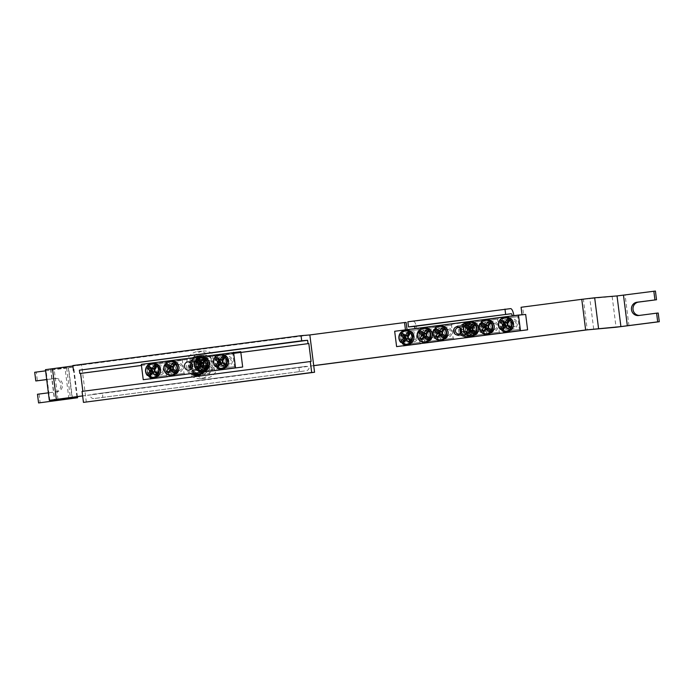 <?xml version="1.0" encoding="UTF-8"?>
<svg xmlns="http://www.w3.org/2000/svg" width="694" height="694" viewBox="0 0 694 694"><rect width="100%" height="100%" fill="white"/><g stroke="black" fill="none" stroke-linecap="round" stroke-linejoin="round"><path stroke-width="0.52" stroke-dasharray="3.47 2.6" d="M201.711 364.35C202.049 366.762 203.316 367.993 205.519 368.037C211.08 367.811 210.49 358.998 204.825 359.709C202.475 360.186 201.442 361.739 201.711 364.35M199.638 364.524A4.173 3.973 85.2 0 1 203.229 359.848A4.173 3.973 85.2 0 1 207.532 363.673A4.173 3.973 85.2 0 1 203.923 368.167A4.173 3.973 85.2 0 1 199.638 364.524M212.416 356.395L199.959 358L212.416 356.395M213.362 355.102L198.657 356.994L213.362 355.102M201.919 371.021L214.377 369.416L201.919 371.021M141.437 365.469L240.844 352.457L240.749 351.685L141.298 364.367M168.685 360.949L183.39 359.067L168.685 360.949M148.533 363.595L165.979 361.348L148.533 363.595M216.519 354.686L233.956 352.448L216.519 354.686M191.648 365.912A4.173 3.973 -94.8 0 0 195.934 369.555A4.173 3.973 -94.8 0 0 199.525 364.879A4.173 3.973 -94.8 0 0 195.24 361.236A4.173 3.973 -94.8 0 0 191.648 365.912M152.047 370.83C152.437 373.242 153.738 374.465 155.95 374.508C158.527 374.014 159.854 372.444 159.924 369.798C159.29 367.404 157.738 366.198 155.265 366.18C152.897 366.658 151.83 368.202 152.047 370.83M158.345 369.928A4.173 3.973 85.2 0 1 154.753 374.604A4.173 3.973 85.2 0 1 150.451 370.778A4.173 3.973 85.2 0 1 154.059 366.285A4.173 3.973 85.2 0 1 158.345 369.928M220.033 361.93C220.414 364.341 221.716 365.565 223.936 365.599C226.513 365.113 227.832 363.543 227.901 360.897C227.276 358.503 225.724 357.297 223.242 357.28C220.883 357.757 219.807 359.301 220.033 361.93M226.331 361.027A4.173 3.973 85.2 0 1 222.739 365.703A4.173 3.973 85.2 0 1 218.437 361.869A4.173 3.973 85.2 0 1 222.045 357.384A4.173 3.973 85.2 0 1 226.331 361.027M171.366 368.323C171.704 370.735 172.971 371.967 175.166 372.01C177.777 371.507 179.13 369.937 179.234 367.291C178.575 364.905 176.987 363.708 174.48 363.682C172.129 364.168 171.088 365.712 171.366 368.323M177.161 367.464A4.173 3.973 85.2 0 1 173.569 372.14A4.173 3.973 85.2 0 1 169.267 368.306A4.173 3.973 85.2 0 1 172.875 363.821A4.173 3.973 85.2 0 1 177.161 367.464M169.926 361.956L182.383 360.36L169.926 361.956M183.71 373.407L171.253 375.003L183.71 373.407M234.078 366.675L219.122 368.601L234.078 366.675M217.89 355.805L232.846 353.888L217.89 355.805M149.913 364.714L164.86 362.788L149.913 364.714M166.092 375.584L151.145 377.501L166.092 375.584M150.425 379.106L148.481 363.769M218.116 358.494A5.023 4.771 85.2 0 1 226.669 361.184A5.023 4.771 85.2 0 1 217.725 363.96A5.023 4.771 85.2 0 1 218.116 358.494M217.109 368.02L217.76 367.985A7.426 7.061 85.2 0 1 217.291 367.673M217.76 367.985L221.143 363.37M223.789 358.026A5.023 4.771 85.2 0 1 232.343 360.715A5.023 4.771 85.2 0 1 223.399 363.491A5.023 4.771 85.2 0 1 223.789 358.026M225.706 359.084A3.218 3.062 -94.8 0 0 227.745 364.255A3.218 3.062 -94.8 0 0 230.963 359.856A3.218 3.062 -94.8 0 0 225.706 359.084M222.366 362.094L223.268 361.774A1.44 1.371 -94.8 0 0 222.34 360.221M222.514 360.368A1.761 1.674 85.2 0 1 222.895 360.967L222.201 360.785M216.858 357.54L218.766 358.113L218.289 358.763M221.395 360.247L218.766 358.113M224.761 363.968L225.897 363.908L223.268 361.774M223.329 365.92L225.897 363.908M224.37 364.489L225.056 365.053M222.895 360.967L226.279 356.352M157.72 373.572A5.023 4.771 85.2 0 1 149.175 370.882A5.023 4.771 85.2 0 1 158.119 368.106A5.023 4.771 85.2 0 1 157.72 373.572M149.132 376.929L149.774 376.894A7.426 7.061 85.2 0 1 149.314 376.573M154.528 369.269A1.761 1.674 85.2 0 1 154.918 369.876L158.301 365.252M154.918 369.876L154.215 369.685M163.394 373.094A5.023 4.771 85.2 0 1 154.84 370.405A5.023 4.771 85.2 0 1 163.784 367.629A5.023 4.771 85.2 0 1 163.394 373.094M162.587 371.941A3.218 3.062 -94.8 0 0 160.548 366.779A3.218 3.062 -94.8 0 0 157.33 371.177A3.218 3.062 -94.8 0 0 162.587 371.941M154.38 370.995L155.291 370.674A1.44 1.371 -94.8 0 0 154.354 369.121M156.775 372.869L157.911 372.808L155.291 370.674M155.343 374.829L157.911 372.808M156.384 373.398L157.07 373.953M148.872 366.449L150.789 367.013L150.312 367.664M153.409 369.147L150.789 367.013M149.774 376.894L153.157 372.27M175.174 364.098A5.023 4.771 85.2 0 1 172.685 373.068A5.023 4.771 85.2 0 1 167.506 368.453A5.023 4.771 85.2 0 1 175.174 364.098M166.326 363.248A7.426 7.061 85.2 0 1 166.647 362.884L166.005 362.919M171.071 366.475L166.647 362.884M180.839 363.63A5.023 4.771 85.2 0 1 178.349 372.591A5.023 4.771 85.2 0 1 173.179 367.985A5.023 4.771 85.2 0 1 180.839 363.63M180.353 365.001A3.218 3.062 -94.8 0 0 175.461 367.1A3.218 3.062 -94.8 0 0 179.668 370.527A3.218 3.062 -94.8 0 0 180.353 365.001M172.91 369.338A1.44 1.371 -94.8 0 0 173.535 367.525L172.554 367.265M172.719 368.575L173.37 368.349A1.761 1.674 85.2 0 1 173.188 368.948M172.537 363.326L174.446 363.89L173.994 364.515M174.402 364.844L175.539 364.784L174.446 363.89M173.535 367.525L175.539 364.784M168.356 373.094L170.091 372.227L172.095 369.486M169.371 371.637L170.091 372.227M177.785 371.941L173.37 368.349M205.519 360.125A5.023 4.771 85.2 0 1 203.03 369.095A5.023 4.771 85.2 0 1 197.859 364.48A5.023 4.771 85.2 0 1 205.519 360.125M196.671 359.275A7.426 7.061 85.2 0 1 197.001 358.902L196.35 358.937M201.416 362.502L197.001 358.902M211.184 359.648A5.023 4.771 85.2 0 1 208.703 368.618A5.023 4.771 85.2 0 1 203.524 364.012A5.023 4.771 85.2 0 1 211.184 359.648M210.707 361.027A3.218 3.062 -94.8 0 0 205.806 363.127A3.218 3.062 -94.8 0 0 210.022 366.553A3.218 3.062 -94.8 0 0 210.707 361.027M203.264 365.356A1.44 1.371 -94.8 0 0 203.88 363.552L202.9 363.292M203.064 364.602L203.715 364.367A1.761 1.674 85.2 0 1 203.533 364.966M202.882 359.353L204.799 359.917L204.34 360.542M204.756 360.871L205.892 360.811L204.799 359.917M203.88 363.552L205.892 360.811M198.71 369.121L200.436 368.254L202.448 365.512M199.716 367.664L200.436 368.254M208.139 367.967L203.715 364.367M486.641 327.134C486.98 329.546 488.255 330.769 490.45 330.812C496.019 330.596 495.421 321.782 489.756 322.493C487.405 322.97 486.373 324.514 486.641 327.134M484.568 327.299A4.173 3.973 85.2 0 1 488.16 322.623A4.173 3.973 85.2 0 1 492.462 326.458A4.173 3.973 85.2 0 1 488.854 330.951A4.173 3.973 85.2 0 1 484.568 327.299M497.346 319.179L484.889 320.784L497.346 319.179M498.292 317.887L483.597 319.778L498.292 317.887M486.85 333.797L499.316 332.2L486.85 333.797M525.679 314.469L394.669 331.281M482.512 319.951L467.808 321.843L482.512 319.951M437.836 325.798L452.54 323.916L437.836 325.798M401.904 330.509L419.349 328.271L401.904 330.509M501.45 317.47L518.895 315.232L501.45 317.47M422.056 327.872L436.76 325.98L422.056 327.872M470.862 329.199C471.2 331.611 472.467 332.842 474.67 332.886C480.231 332.66 479.641 323.846 473.976 324.558C471.625 325.035 470.593 326.588 470.862 329.199M468.788 329.372A4.173 3.973 85.2 0 1 472.38 324.697A4.173 3.973 85.2 0 1 476.683 328.522A4.173 3.973 85.2 0 1 473.074 333.016A4.173 3.973 85.2 0 1 468.788 329.372M481.567 321.244L469.109 322.849L481.567 321.244M471.07 335.87L483.527 334.265L471.07 335.87M424.728 335.237C425.066 337.648 426.342 338.88 428.536 338.924C431.148 338.429 432.501 336.85 432.605 334.204C431.946 331.819 430.358 330.622 427.842 330.604C425.5 331.081 424.459 332.626 424.728 335.237M430.532 334.378A4.173 3.973 85.2 0 1 426.94 339.054A4.173 3.973 85.2 0 1 422.637 335.228A4.173 3.973 85.2 0 1 426.246 330.734A4.173 3.973 85.2 0 1 430.532 334.378M423.297 328.878L435.754 327.273L423.297 328.878M437.081 340.32L424.624 341.925L437.081 340.32M460.799 330.76A4.173 3.973 -94.8 0 0 465.084 334.404A4.173 3.973 -94.8 0 0 468.676 329.728A4.173 3.973 -94.8 0 0 464.39 326.085A4.173 3.973 -94.8 0 0 460.799 330.76M405.417 337.744C405.799 340.155 407.1 341.387 409.321 341.422C411.898 340.928 413.225 339.366 413.294 336.711C412.661 334.326 411.108 333.12 408.627 333.103C406.268 333.571 405.201 335.124 405.417 337.744M411.716 336.842A4.173 3.973 85.2 0 1 408.124 341.526A4.173 3.973 85.2 0 1 403.821 337.692A4.173 3.973 85.2 0 1 407.43 333.198A4.173 3.973 85.2 0 1 411.716 336.842M504.963 324.705C505.345 327.117 506.646 328.349 508.867 328.383C511.443 327.898 512.771 326.327 512.84 323.673C512.207 321.287 510.654 320.081 508.173 320.064C505.813 320.533 504.746 322.085 504.963 324.705M511.261 323.812A4.173 3.973 85.2 0 1 507.67 328.488A4.173 3.973 85.2 0 1 503.367 324.653A4.173 3.973 85.2 0 1 506.976 320.16A4.173 3.973 85.2 0 1 511.261 323.812M440.517 333.172C440.855 335.584 442.121 336.816 444.316 336.859C446.927 336.356 448.281 334.786 448.385 332.14C447.725 329.754 446.138 328.557 443.631 328.531C441.28 329.017 440.239 330.561 440.517 333.172M446.311 332.313A4.173 3.973 85.2 0 1 442.72 336.989A4.173 3.973 85.2 0 1 438.417 333.155A4.173 3.973 85.2 0 1 442.035 328.67A4.173 3.973 85.2 0 1 446.311 332.313M439.076 326.805L451.534 325.208L439.076 326.805M452.861 338.256L440.404 339.852L452.861 338.256M519.008 329.459L504.052 331.385L519.008 329.459M502.829 318.589L517.776 316.664L502.829 318.589M403.283 331.628L418.23 329.702L403.283 331.628M419.462 342.498L404.507 344.424L419.462 342.498M403.795 346.02L401.852 330.682M503.055 321.279A5.023 4.771 85.2 0 1 511.599 323.968A5.023 4.771 85.2 0 1 502.656 326.744A5.023 4.771 85.2 0 1 503.055 321.279M502.048 330.804L502.69 330.769A7.426 7.061 85.2 0 1 502.23 330.448M502.69 330.769L506.073 326.154M508.719 320.81A5.023 4.771 85.2 0 1 517.273 323.499A5.023 4.771 85.2 0 1 508.329 326.275A5.023 4.771 85.2 0 1 508.719 320.81M510.645 321.869A3.218 3.062 -94.8 0 0 512.675 327.03A3.218 3.062 -94.8 0 0 515.902 322.632A3.218 3.062 -94.8 0 0 510.645 321.869M507.297 324.879L508.208 324.558A1.44 1.371 -94.8 0 0 507.271 322.996M507.444 323.152A1.761 1.674 85.2 0 1 507.834 323.751L507.132 323.569M501.788 320.324L503.705 320.897L503.228 321.548M506.325 323.031L503.705 320.897M509.691 326.753L510.827 326.692L508.208 324.558M508.26 328.704L510.827 326.692M509.301 327.273L509.986 327.828M507.834 323.751L511.218 319.136M411.091 340.485A5.023 4.771 85.2 0 1 402.537 337.796A5.023 4.771 85.2 0 1 411.481 335.02A5.023 4.771 85.2 0 1 411.091 340.485M402.494 343.842L403.145 343.808A7.426 7.061 85.2 0 1 402.685 343.487M407.899 336.191A1.761 1.674 85.2 0 1 408.289 336.79L411.672 332.174M408.289 336.79L407.586 336.607M416.764 340.017A5.023 4.771 85.2 0 1 408.211 337.327A5.023 4.771 85.2 0 1 417.155 334.551A5.023 4.771 85.2 0 1 416.764 340.017M415.958 338.863A3.218 3.062 -94.8 0 0 413.919 333.693A3.218 3.062 -94.8 0 0 410.701 338.091A3.218 3.062 -94.8 0 0 415.958 338.863M407.751 337.917L408.662 337.596A1.44 1.371 -94.8 0 0 407.725 336.035M410.145 339.791L411.282 339.73L408.662 337.596M408.714 341.743L411.282 339.73M409.755 340.312L410.44 340.867M402.242 333.363L404.16 333.935L403.674 334.586M406.779 336.061L404.16 333.935M403.145 343.808L406.528 339.192M444.325 328.947A5.023 4.771 85.2 0 1 441.835 337.917A5.023 4.771 85.2 0 1 436.665 333.302A5.023 4.771 85.2 0 1 444.325 328.947M435.476 328.097A7.426 7.061 85.2 0 1 435.797 327.733L435.155 327.768M440.222 331.324L435.797 327.733M449.99 328.479A5.023 4.771 85.2 0 1 447.5 337.44A5.023 4.771 85.2 0 1 442.33 332.834A5.023 4.771 85.2 0 1 449.99 328.479M449.504 329.85A3.218 3.062 -94.8 0 0 444.611 331.949A3.218 3.062 -94.8 0 0 448.818 335.376A3.218 3.062 -94.8 0 0 449.504 329.85M442.069 334.187A1.44 1.371 -94.8 0 0 442.685 332.374L441.705 332.114M441.87 333.424L442.52 333.198A1.761 1.674 85.2 0 1 442.338 333.797M441.688 328.175L443.596 328.739L443.145 329.364M443.553 329.693L444.689 329.633L443.596 328.739M442.685 332.374L444.689 329.633M437.515 337.943L439.241 337.076L441.245 334.334M438.521 336.486L439.241 337.076M446.936 336.79L442.52 333.198M428.536 331.012A5.023 4.771 85.2 0 1 426.055 339.982A5.023 4.771 85.2 0 1 420.876 335.376A5.023 4.771 85.2 0 1 428.536 331.012M419.697 330.162A7.426 7.061 85.2 0 1 420.017 329.797L419.376 329.832M424.442 333.389L420.017 329.797M434.21 330.544A5.023 4.771 85.2 0 1 431.72 339.513A5.023 4.771 85.2 0 1 426.55 334.898A5.023 4.771 85.2 0 1 434.21 330.544M433.724 331.914A3.218 3.062 -94.8 0 0 428.831 334.014A3.218 3.062 -94.8 0 0 433.039 337.44A3.218 3.062 -94.8 0 0 433.724 331.914M426.281 336.252A1.44 1.371 -94.8 0 0 426.905 334.439L425.925 334.178M426.09 335.488L426.741 335.263A1.761 1.674 85.2 0 1 426.558 335.861M425.908 330.24L427.816 330.812L427.365 331.428M427.773 331.758L428.909 331.697L427.816 330.812M426.905 334.439L428.909 331.697M421.726 340.017L423.461 339.14L425.465 336.399M422.741 338.559L423.461 339.14M431.156 338.854L426.741 335.263M474.67 324.974A5.023 4.771 85.2 0 1 472.18 333.944A5.023 4.771 85.2 0 1 467.01 329.329A5.023 4.771 85.2 0 1 474.67 324.974M465.83 324.124A7.426 7.061 85.2 0 1 466.151 323.751L465.501 323.786M470.567 327.351L466.151 323.751M480.335 324.497A5.023 4.771 85.2 0 1 477.854 333.467A5.023 4.771 85.2 0 1 472.675 328.861A5.023 4.771 85.2 0 1 480.335 324.497M479.858 325.876A3.218 3.062 -94.8 0 0 474.956 327.976A3.218 3.062 -94.8 0 0 479.172 331.402A3.218 3.062 -94.8 0 0 479.858 325.876M472.414 330.205A1.44 1.371 -94.8 0 0 473.03 328.401L472.05 328.141M472.215 329.45L472.866 329.216A1.761 1.674 85.2 0 1 472.683 329.815M472.033 324.202L473.95 324.766L473.49 325.391M473.907 325.72L475.043 325.659L473.95 324.766M473.03 328.401L475.043 325.659M467.86 333.97L469.586 333.103L471.599 330.361M468.866 332.513L469.586 333.103M477.29 332.816L472.866 329.216M490.45 322.901A5.023 4.771 85.2 0 1 487.969 331.871A5.023 4.771 85.2 0 1 482.79 327.264A5.023 4.771 85.2 0 1 490.45 322.901M481.61 322.059A7.426 7.061 85.2 0 1 481.931 321.686L481.289 321.721M486.355 325.286L481.931 321.686M496.123 322.432A5.023 4.771 85.2 0 1 493.634 331.402A5.023 4.771 85.2 0 1 488.463 326.796A5.023 4.771 85.2 0 1 496.123 322.432M495.637 323.812A3.218 3.062 -94.8 0 0 490.745 325.902A3.218 3.062 -94.8 0 0 494.952 329.329A3.218 3.062 -94.8 0 0 495.637 323.812M488.194 328.141A1.44 1.371 -94.8 0 0 488.819 326.327L487.839 326.067M488.003 327.377L488.645 327.152A1.761 1.674 85.2 0 1 488.472 327.75M487.821 322.129L489.73 322.701L489.279 323.317M489.686 323.656L490.823 323.595L489.73 322.701M488.819 326.327L490.823 323.595M483.64 331.906L485.375 331.029L487.379 328.297M484.655 330.448L485.375 331.029M493.07 330.752L488.645 327.152M200.54 359.952A5.023 4.771 -94.8 0 0 196.428 365.443A5.023 4.771 -94.8 0 0 201.59 369.937A5.023 4.771 -94.8 0 0 205.927 364.532A5.023 4.771 -94.8 0 0 200.54 359.952M194.667 364.923A7.426 7.061 -94.8 0 0 194.893 366.666L196.714 366.814A6.819 6.48 -94.8 0 0 209.362 365.157L208.799 364.853A7.426 7.061 -94.8 0 0 208.573 363.101L209.059 362.762A6.819 6.48 -94.8 0 0 196.411 364.419L200.184 364.194A1.761 1.674 -94.8 0 0 200.41 365.946L201.208 366.311A2.55 2.429 -94.8 0 0 202.206 367.117A25.747 5.838 -97.4 0 1 202.483 370.119A25.583 2.472 174.4 0 0 204.817 369.815A25.747 10.098 82.5 0 0 204.609 366.805A2.55 2.429 -94.8 0 0 205.372 365.764A25.747 2.49 174.4 0 0 209.362 365.157M205.372 365.764L203.273 365.573A1.761 1.674 -94.8 0 0 203.056 363.821L208.573 363.101M208.799 364.853L203.273 365.573M196.714 366.814A25.747 2.49 174.4 0 0 201.208 366.311M209.059 362.762A25.747 1.778 -8.8 0 0 205.051 363.231A2.55 2.429 -94.8 0 0 204.053 362.415A25.747 10.098 82.5 0 0 203.507 359.44A25.583 1.761 -8.8 0 0 201.173 359.744A25.747 5.838 -97.4 0 1 201.65 362.728A2.55 2.429 -94.8 0 0 200.887 363.777A25.747 1.778 -8.8 0 0 196.411 364.419M203.056 363.821L205.051 363.231M193.279 360.55A5.023 4.771 -94.8 0 0 189.158 366.042A5.023 4.771 -94.8 0 0 194.329 370.544A5.023 4.771 -94.8 0 0 198.666 365.139A5.023 4.771 -94.8 0 0 193.279 360.55M191.301 363.17A3.218 3.062 85.2 0 1 196.341 366.285A3.218 3.062 85.2 0 1 191.726 368.297M202.206 367.117L200.644 366.259A1.44 1.371 85.2 0 1 200.332 363.786L201.416 362.919M200.887 363.777L200.184 364.194M204.053 362.415L201.702 363.604A1.44 1.371 85.2 0 1 202.015 366.076L204.609 366.805M203.507 359.44L201.269 360.16L201.702 363.604M201.173 359.744L199.898 360.342L201.269 360.16M200.332 363.786L199.898 360.342M202.483 370.119L201.078 369.702L200.644 366.259M204.817 369.815L201.078 369.702M202.015 366.076L202.448 369.52M200.41 365.946L194.893 366.666M465.7 325.13A5.023 4.771 -94.8 0 0 461.588 330.622A5.023 4.771 -94.8 0 0 466.75 335.115A5.023 4.771 -94.8 0 0 471.087 329.719A5.023 4.771 -94.8 0 0 465.7 325.13M459.827 330.101A7.426 7.061 -94.8 0 0 460.053 331.853L461.874 331.992A6.819 6.48 -94.8 0 0 474.523 330.335L473.959 330.032A7.426 7.061 -94.8 0 0 473.733 328.279L474.219 327.941A6.819 6.48 -94.8 0 0 461.571 329.598L465.344 329.381A1.761 1.674 -94.8 0 0 465.57 331.125L466.368 331.489A2.55 2.429 -94.8 0 0 467.366 332.305A25.747 5.838 -97.4 0 1 467.643 335.306A25.583 2.472 174.4 0 0 469.977 334.994A25.747 10.098 82.5 0 0 469.769 331.984A2.55 2.429 -94.8 0 0 470.532 330.943A25.747 2.49 174.4 0 0 474.523 330.335M470.532 330.943L468.433 330.752A1.761 1.674 -94.8 0 0 468.216 328.999L473.733 328.279M473.959 330.032L468.433 330.752M461.874 331.992A25.747 2.49 174.4 0 0 466.368 331.489M474.219 327.941A25.747 1.778 -8.8 0 0 470.211 328.409A2.55 2.429 -94.8 0 0 469.213 327.594A25.747 10.098 82.5 0 0 468.667 324.618A25.583 1.761 -8.8 0 0 466.333 324.922A25.747 5.838 -97.4 0 1 466.81 327.915A2.55 2.429 -94.8 0 0 466.047 328.956A25.747 1.778 -8.8 0 0 461.571 329.598M468.216 328.999L470.211 328.409M458.439 325.729A5.023 4.771 -94.8 0 0 454.318 331.22A5.023 4.771 -94.8 0 0 459.489 335.723A5.023 4.771 -94.8 0 0 463.826 330.318A5.023 4.771 -94.8 0 0 458.439 325.729M461.241 329.329A3.218 3.062 85.2 0 1 461.441 331.723M467.366 332.305L465.804 331.437A1.44 1.371 85.2 0 1 465.492 328.965L466.576 328.097M466.047 328.956L465.344 329.381M469.213 327.594L466.862 328.791A1.44 1.371 85.2 0 1 467.175 331.255L469.769 331.984M468.667 324.618L466.429 325.339L466.862 328.791M466.333 324.922L465.058 325.521L466.429 325.339M465.492 328.965L465.058 325.521M467.643 335.306L466.238 334.881L465.804 331.437M469.977 334.994L466.238 334.881M467.175 331.255L467.609 334.699M465.57 331.125L460.053 331.853M95.156 398.391L305.169 370.882L95.156 398.391C93.143 398.903 91.617 398.365 90.584 396.786C91.192 394.99 92.536 394.079 94.61 394.045L101.723 393.134A2.186 0.677 -97.5 0 1 102.677 395.233A2.186 0.677 -97.5 0 1 102.278 397.48A2.186 0.677 -97.5 0 1 102.27 397.48L95.156 398.391M102.278 397.48L298.845 371.732A2.186 0.677 82.5 0 0 298.845 371.732L305.074 370.9C307.147 370.874 308.483 369.963 309.099 368.167C308.058 366.588 306.531 366.05 304.527 366.553L94.61 394.045M190.997 373.788A8.181 7.773 85.2 0 1 195.161 359.292A8.181 7.773 85.2 0 1 202.11 372.331M197.556 375.428A8.181 7.773 -94.8 0 0 205.667 366.623A8.181 7.773 -94.8 0 0 197.243 359.119A8.181 7.773 -94.8 0 0 192.975 373.528M311.086 361.435L82.855 391.295M82.057 391.399L82.864 391.329M141.437 365.434L233.696 353.35M86.325 402.147L81.606 364.836L72.827 365.565M81.606 364.836L72.879 365.981M194.927 373.277A8.762 8.328 85.2 0 1 189.8 364.012A8.762 8.328 85.2 0 1 196.966 356.499A8.762 8.328 85.2 0 1 197.33 356.464A8.762 8.328 85.2 0 1 206.135 363.127A8.762 8.328 85.2 0 1 201.347 373.259M197.365 359.692A5.535 5.266 85.2 0 1 203.307 364.758A5.535 5.266 85.2 0 1 198.519 370.709A5.535 5.266 85.2 0 1 192.828 365.747A5.535 5.266 85.2 0 1 197.365 359.692M199.985 373.823A8.762 8.328 85.2 0 1 190.98 365.972A8.762 8.328 85.2 0 1 198.163 356.404A8.762 8.328 85.2 0 1 198.527 356.36A8.762 8.328 85.2 0 1 207.497 363.908A8.762 8.328 85.2 0 1 200.913 373.684M197.547 351.546A13.654 12.978 85.2 0 1 198.128 351.485A13.654 12.978 85.2 0 1 212.191 364.012A13.654 12.978 85.2 0 1 200.393 378.698A13.654 12.978 85.2 0 1 186.356 366.467A13.654 12.978 85.2 0 1 197.547 351.546M202.978 351.095A13.654 12.978 85.2 0 1 203.55 351.034A13.654 12.978 85.2 0 1 217.621 363.561A13.654 12.978 85.2 0 1 205.814 378.247A13.654 12.978 85.2 0 1 191.787 366.016A13.654 12.978 85.2 0 1 202.978 351.095M203.489 355.181A9.534 9.057 85.2 0 1 203.897 355.137A9.534 9.057 85.2 0 1 213.717 363.89A9.534 9.057 85.2 0 1 205.476 374.135A9.534 9.057 85.2 0 1 195.682 365.599A9.534 9.057 85.2 0 1 203.489 355.181M199.976 355.475A9.534 9.057 85.2 0 1 200.384 355.432A9.534 9.057 85.2 0 1 210.204 364.177A9.534 9.057 85.2 0 1 201.963 374.43A9.534 9.057 85.2 0 1 192.169 365.894A9.534 9.057 85.2 0 1 199.976 355.475M200.479 359.44A5.535 5.266 85.2 0 1 206.422 364.497A5.535 5.266 85.2 0 1 201.633 370.449A5.535 5.266 85.2 0 1 195.942 365.495A5.535 5.266 85.2 0 1 200.479 359.44M199.221 374.361A9.274 8.814 -94.8 0 0 200.028 374.335A9.274 8.814 -94.8 0 0 208 363.942A9.274 8.814 -94.8 0 0 198.493 355.849A9.274 8.814 -94.8 0 0 190.52 366.232A9.274 8.814 -94.8 0 0 195.855 373.615M193.652 373.441A9.274 8.814 85.2 0 1 189.002 363.37A9.274 8.814 85.2 0 1 196.896 355.979A9.274 8.814 85.2 0 1 206.404 364.081A9.274 8.814 85.2 0 1 200.514 374.023M460.261 330.908A6.437 6.125 -94.8 0 0 466.862 336.529A6.437 6.125 -94.8 0 0 472.406 329.32A6.437 6.125 -94.8 0 0 465.795 323.69A6.437 6.125 -94.8 0 0 460.261 330.908M470.81 329.45A6.437 6.125 85.2 0 1 465.266 336.659A6.437 6.125 85.2 0 1 458.639 330.752A6.437 6.125 85.2 0 1 464.199 323.829A6.437 6.125 85.2 0 1 470.81 329.45M407.855 321.799L413.442 321.339A7.729 2.403 -97.5 0 1 416.808 328.809L513.924 316.082A7.729 2.403 82.5 0 0 513.864 315.675M512.276 315.883A2.576 0.798 -97.5 0 1 512.328 316.221L405.452 329.876M523.632 314.816L512.328 316.221L523.632 314.816L522.669 307.147L583.368 299.201L587.237 329.867M415.159 328.6A2.576 0.798 -97.5 0 1 415.212 328.939L405.496 330.205M313.723 365.686L82.638 395.953M76.895 396.699L73.165 367.161L50.558 369.034L406.129 322.406M522.669 307.147L521.073 307.277M313.714 365.608L82.629 395.875M46.689 379.54L53.768 378.612A6.697 6.367 85.2 0 1 60.933 384.58A6.697 6.367 85.2 0 1 55.442 391.902L48.372 392.83M37.476 394.253L57.038 391.772A6.697 6.367 -94.8 0 0 62.529 384.45A6.697 6.367 -94.8 0 0 55.364 378.482L46.698 379.609M639.278 315.44A6.697 6.367 -94.8 0 0 640.232 315.388L658.198 313.037M39.072 394.123L40.174 402.806M34.7 372.279L36.296 372.14L37.398 380.833M45.596 370.848L68.567 367.785L45.448 369.676M655.422 291.055L612.169 296.572L583.368 299.201M73.165 367.161L36.296 372.14M227.033 366.267A7.209 6.845 85.2 0 1 217.5 367.169A7.209 6.845 85.2 0 1 216.346 357.167A7.209 6.845 85.2 0 1 225.949 355.909M216.849 357.462A6.706 6.367 -94.8 0 0 221.091 368.219A6.706 6.367 -94.8 0 0 227.797 359.058A6.706 6.367 -94.8 0 0 216.849 357.462M159.056 375.176L159.056 375.176A7.209 6.845 85.2 0 1 149.644 376.183A7.209 6.845 85.2 0 1 148.455 365.946A7.209 6.845 85.2 0 1 158.206 365.009M158.995 374.604A6.706 6.367 -94.8 0 0 154.753 363.847A6.706 6.367 -94.8 0 0 148.048 373.008A6.706 6.367 -94.8 0 0 158.995 374.604M177.386 372.747A7.209 6.845 85.2 0 1 167.818 373.615A7.209 6.845 85.2 0 1 166.768 363.561A7.209 6.845 85.2 0 1 176.311 362.389M176.137 362.771A6.706 6.367 -94.8 0 0 165.944 367.135A6.706 6.367 -94.8 0 0 174.715 374.266A6.706 6.367 -94.8 0 0 176.137 362.771M207.74 368.774A7.209 6.845 85.2 0 1 198.163 369.642A7.209 6.845 85.2 0 1 197.113 359.587A7.209 6.845 85.2 0 1 206.656 358.416M206.491 358.798A6.706 6.367 -94.8 0 0 196.298 363.162A6.706 6.367 -94.8 0 0 205.06 370.292A6.706 6.367 -94.8 0 0 206.491 358.798M511.964 329.051A7.209 6.845 85.2 0 1 502.439 329.954A7.209 6.845 85.2 0 1 501.285 319.951A7.209 6.845 85.2 0 1 510.888 318.693M501.779 320.246A6.706 6.367 -94.8 0 0 506.021 331.003A6.706 6.367 -94.8 0 0 512.727 321.843A6.706 6.367 -94.8 0 0 501.779 320.246M412.418 342.09L412.418 342.09A7.209 6.845 85.2 0 1 403.014 343.096A7.209 6.845 85.2 0 1 401.826 332.86A7.209 6.845 85.2 0 1 411.577 331.932M412.357 341.517A6.706 6.367 -94.8 0 0 408.124 330.76A6.706 6.367 -94.8 0 0 401.41 339.921A6.706 6.367 -94.8 0 0 412.357 341.517M446.537 337.596A7.209 6.845 85.2 0 1 436.968 338.464A7.209 6.845 85.2 0 1 435.919 328.409A7.209 6.845 85.2 0 1 445.461 327.238M445.296 327.62A6.706 6.367 -94.8 0 0 435.095 331.984A6.706 6.367 -94.8 0 0 443.865 339.123A6.706 6.367 -94.8 0 0 445.296 327.62M430.757 339.67A7.209 6.845 85.2 0 1 421.189 340.537A7.209 6.845 85.2 0 1 420.139 330.474A7.209 6.845 85.2 0 1 429.673 329.303M429.508 329.685A6.706 6.367 -94.8 0 0 419.315 334.057A6.706 6.367 -94.8 0 0 428.085 341.188A6.706 6.367 -94.8 0 0 429.508 329.685M476.891 333.623A7.209 6.845 85.2 0 1 467.314 334.491A7.209 6.845 85.2 0 1 466.264 324.436A7.209 6.845 85.2 0 1 475.806 323.265M475.642 323.647A6.706 6.367 -94.8 0 0 465.448 328.01A6.706 6.367 -94.8 0 0 474.219 335.141A6.706 6.367 -94.8 0 0 475.642 323.647M492.671 331.558A7.209 6.845 85.2 0 1 483.102 332.426A7.209 6.845 85.2 0 1 482.052 322.363A7.209 6.845 85.2 0 1 491.586 321.192M491.421 321.582A6.706 6.367 -94.8 0 0 481.228 325.946A6.706 6.367 -94.8 0 0 489.999 333.077A6.706 6.367 -94.8 0 0 491.421 321.582M200.393 357.774A7.209 6.845 -94.8 0 0 196.896 370.405A7.209 6.845 -94.8 0 0 207.879 366.987A7.209 6.845 -94.8 0 0 200.393 357.774M200.332 358.278A6.706 6.367 85.2 0 1 207.064 367.542A6.706 6.367 85.2 0 1 196.124 368.974A6.706 6.367 85.2 0 1 200.332 358.278M195.942 364.506A7.183 6.827 85.2 0 1 209.302 362.762L207.402 359.57C203.42 356.482 199.638 356.707 196.055 360.238C193.678 363.847 193.964 367.239 196.896 370.405C201.026 373.303 204.791 372.895 208.2 369.191A7.183 6.827 85.2 0 1 196.237 366.84M209.597 365.087A7.183 6.827 85.2 0 1 208.2 369.191L209.597 365.096M465.553 322.953A7.209 6.845 -94.8 0 0 462.057 335.584A7.209 6.845 -94.8 0 0 473.039 332.166A7.209 6.845 -94.8 0 0 465.553 322.953M465.492 323.465A6.706 6.367 85.2 0 1 472.224 332.721A6.706 6.367 85.2 0 1 461.284 334.152A6.706 6.367 85.2 0 1 465.492 323.465M461.102 329.685A7.183 6.827 85.2 0 1 474.453 327.941M474.462 327.932L472.562 324.749C468.58 321.66 464.798 321.886 461.206 325.425C458.838 329.034 459.124 332.417 462.057 335.584C466.186 338.481 469.951 338.073 473.36 334.369L474.757 330.275A7.183 6.827 85.2 0 1 461.397 332.018M298.845 371.732A2.186 0.677 82.5 0 0 299.235 369.494A2.186 0.677 82.5 0 0 298.29 367.395L304.527 366.553M101.723 393.134L298.29 367.395M510.558 308.622L413.442 321.339M57.949 399.189L54.071 368.514M55.442 391.902L57.038 391.772M53.768 378.612L55.364 378.482M638.636 315.518L640.232 315.388M68.897 398.738L65.045 368.297M628.955 325.703L625.077 295.028M612.169 296.572L616.046 327.238M66.65 368.167L70.519 398.833M68.307 367.794L72.185 398.469M593.691 329.095L589.822 298.429M50.809 369.017L54.679 399.64M49.829 400.325L45.951 369.659M203.923 368.167L205.519 368.037M203.229 359.848L204.825 359.709M215.678 370.423L214.377 369.416L212.737 356.386L213.735 355.085M200.601 372.322L201.598 371.03L199.959 358L198.657 356.994M195.24 361.236L188.057 361.834M195.934 369.555L188.751 370.154M155.265 366.18L154.059 366.285M155.95 374.508L154.753 374.604M223.242 357.28L222.045 357.384M223.936 365.599L222.739 365.703M174.48 363.682L172.875 363.821M175.166 372.01L173.569 372.14M185.324 374.396L184.031 373.389L182.383 360.36L183.39 359.067M170.247 376.295L171.253 375.003L169.605 361.973L168.312 360.967M216.068 354.703L217.508 355.822L219.122 368.601L218.011 370.041M233.956 352.448L232.846 353.888L234.459 366.666L235.899 367.777M167.913 376.677L166.473 375.567L164.86 362.788L165.979 361.348M150.025 378.941L151.145 377.501L149.531 364.723L148.091 363.613M222.332 366.588L227.996 366.12M221.499 356.577L227.164 356.1M154.346 375.489L160.01 375.02M153.513 365.478L159.178 365.009M172.685 373.068L178.349 372.591M171.852 363.057L177.517 362.58M203.03 369.095L208.703 368.618M202.197 359.076L207.87 358.607M488.854 330.951L490.45 330.812M488.16 322.623L489.756 322.493M500.608 333.198L499.316 332.2L497.667 319.162L498.674 317.869M484.889 320.784L483.597 319.778M485.531 335.107L486.537 333.814L484.889 320.775M473.074 333.016L474.67 332.886M472.38 324.697L473.976 324.558M484.828 335.271L483.527 334.265L481.888 321.235L482.885 319.934M469.751 337.171L470.749 335.879L469.109 322.849L467.808 321.843M427.842 330.604L426.246 330.734M428.536 338.924L426.94 339.054M438.695 341.309L437.402 340.303L435.754 327.273L436.76 325.98M423.618 343.218L424.624 341.916L422.976 328.887L421.683 327.889M464.39 326.085L457.207 326.683M465.084 334.404L457.901 335.002M408.627 333.103L407.43 333.198M409.321 341.422L408.124 341.526M508.173 320.064L506.976 320.16M508.867 328.383L507.67 328.488M443.631 328.531L442.035 328.67M444.316 336.859L442.72 336.989M454.475 339.245L453.182 338.238L451.534 325.208L452.54 323.916M439.397 341.144L440.404 339.852L438.755 326.822L437.463 325.816M501.007 317.488L502.447 318.607L504.052 331.385L502.942 332.816M518.895 315.232L517.776 316.672L519.39 329.442L520.83 330.561M421.284 343.599L419.844 342.48L418.23 329.702L419.349 328.271M404.507 344.424L402.893 331.645L401.462 330.526M404.507 344.415L403.396 345.855M507.262 329.372L512.927 328.895M506.429 319.353L512.094 318.884M407.716 342.411L413.381 341.934M406.884 332.391L412.548 331.923M441.835 337.917L447.5 337.44M441.002 327.906L446.667 327.429M426.055 339.982L431.72 339.513M425.222 329.971L430.887 329.503M472.18 333.944L477.854 333.467M471.347 323.925L477.021 323.456M487.969 331.871L493.634 331.402M487.136 321.86L492.801 321.391M200.757 359.926L193.496 360.533M201.59 369.937L194.329 370.544M200.54 366.198L202.006 367.022M465.917 325.104L458.656 325.712M466.75 335.115L459.489 335.723M465.7 331.385L467.166 332.2M196.523 375.593L198.597 375.419M195.161 359.292L197.243 359.119M197.33 356.464L198.527 356.36M200.393 378.698L205.814 378.247M198.128 351.485L203.55 351.034M201.963 374.43L205.476 374.135M200.384 355.432L203.897 355.137M198.519 370.709L201.633 370.449M197.599 359.674L200.713 359.414M198.493 355.849L196.896 355.979M200.028 374.335L198.432 374.465M465.795 323.69L464.199 323.829M466.862 336.529L465.266 336.659M54.045 378.586L55.641 378.447M638.359 315.553L639.955 315.414M77.398 396.638L73.677 367.143M72.436 398.451L68.567 367.785M50.558 369.034L54.427 399.701"/><path stroke-width="1.04" d="M143.242 379.705L242.683 367.022L143.242 379.705L141.298 364.367L240.749 351.685M200.974 372.314L215.678 370.423L200.974 372.314M184.951 374.413L170.247 376.295L184.951 374.413M167.471 376.703L150.025 378.941L167.471 376.703M235.448 367.794L218.011 370.041L235.448 367.794M192.333 365.478A4.173 3.973 85.2 0 1 188.751 370.154A4.173 3.973 85.2 0 1 184.448 366.319A4.173 3.973 85.2 0 1 188.057 361.834A4.173 3.973 85.2 0 1 192.333 365.478M235.5 367.62L233.566 352.283M242.683 367.022L240.844 352.457L308.83 343.547L311.086 361.435L82.057 391.399L83.454 402.381L311.675 372.496L310.287 361.505M217.291 367.673A7.426 7.061 85.2 0 1 216.424 366.9L215.409 366.276A6.819 6.48 85.2 0 1 223.164 355.692L224.951 355.267A7.426 7.061 85.2 0 1 226.279 356.352L224.986 357.176A6.819 6.48 85.2 0 1 217.239 367.759L217.76 367.985M224.986 357.176A25.747 3.756 128 0 0 222.201 360.785A2.55 2.429 85.2 0 1 222.366 362.094A25.747 3.244 37.4 0 0 224.761 363.968A25.583 3.73 128 0 0 223.329 365.92A25.747 7.513 -145 0 1 220.892 364.107A2.55 2.429 85.2 0 1 219.642 364.272A25.747 3.756 128 0 0 217.239 367.759M219.642 364.272L221.143 363.37A1.761 1.674 85.2 0 1 219.807 362.285L216.424 366.9M215.409 366.276A25.747 8.016 -49.7 0 1 217.716 362.702A2.55 2.429 85.2 0 1 217.552 361.392A25.747 7.513 -145 0 1 215.426 359.492A25.583 7.972 -49.7 0 1 216.858 357.54A25.747 3.244 37.4 0 0 219.026 359.379A2.55 2.429 85.2 0 1 220.267 359.214A25.747 8.016 -49.7 0 1 223.164 355.692M219.807 362.285L217.716 362.702M222.34 360.221A1.44 1.371 -94.8 0 0 221.395 360.247L219.026 359.379M220.267 359.214L221.568 359.882A1.761 1.674 85.2 0 1 222.514 360.368M217.552 361.392L220.553 361.392A1.44 1.371 -94.8 0 0 222.436 362.919L220.892 364.107M215.426 359.492L217.933 359.258L220.553 361.392M222.436 362.919L224.37 364.489M218.289 358.763L217.933 359.258M224.951 355.267L221.568 359.882M149.314 376.573A7.426 7.061 85.2 0 1 148.438 375.81L147.432 375.176A6.819 6.48 85.2 0 1 155.187 364.593L156.965 364.168A7.426 7.061 85.2 0 1 158.301 365.252L157.009 366.076A6.819 6.48 85.2 0 1 149.253 376.66L149.774 376.894M147.432 375.176A25.747 8.016 -49.7 0 1 149.731 371.611A2.55 2.429 85.2 0 1 149.566 370.292A25.747 7.513 -145 0 1 147.44 368.401A25.583 7.972 -49.7 0 1 148.872 366.449A25.747 3.244 37.4 0 0 151.04 368.28A2.55 2.429 85.2 0 1 152.29 368.115A25.747 8.016 -49.7 0 1 155.187 364.593M152.29 368.115L153.582 368.792A1.761 1.674 85.2 0 1 154.528 369.269M156.965 364.168L153.582 368.792M157.009 366.076A25.747 3.756 128 0 0 154.215 369.685A2.55 2.429 85.2 0 1 154.38 370.995A25.747 3.244 37.4 0 0 156.775 372.869A25.583 3.73 128 0 0 155.343 374.829A25.747 7.513 -145 0 1 152.906 373.016A2.55 2.429 85.2 0 1 151.656 373.172A25.747 3.756 128 0 0 149.253 376.66M149.566 370.292L152.567 370.292A1.44 1.371 -94.8 0 0 154.45 371.819L152.906 373.016M151.656 373.172L153.157 372.27A1.761 1.674 85.2 0 1 151.83 371.186L149.731 371.611M154.354 369.121A1.44 1.371 -94.8 0 0 153.409 369.147L151.04 368.28M154.45 371.819L156.384 373.398M147.44 368.401L149.947 368.158L152.567 370.292M150.312 367.664L149.947 368.158M151.83 371.186L148.438 375.81M176.701 371.62A7.183 6.827 -94.8 0 0 166.005 362.919L166.647 362.884L166.187 363.127A6.819 6.48 85.2 0 1 176.319 371.368L177.785 371.941A7.426 7.061 85.2 0 1 176.77 373.337L174.923 373.277A6.819 6.48 85.2 0 1 164.79 365.035L165.632 364.272A7.426 7.061 85.2 0 1 166.326 363.248M174.923 373.277A25.747 7.513 -145 0 1 171.245 370.587A2.55 2.429 85.2 0 1 169.995 370.752A25.747 3.756 128 0 0 168.356 373.094A25.583 7.469 -145 0 1 166.491 371.576A25.747 8.016 -49.7 0 1 168.069 369.182A2.55 2.429 85.2 0 1 167.905 367.872A25.747 7.513 -145 0 1 164.79 365.035M167.905 367.872L170.047 367.872A1.761 1.674 85.2 0 1 171.071 366.475L169.379 365.859A2.55 2.429 85.2 0 1 170.629 365.695A25.747 8.016 -49.7 0 1 172.537 363.326A25.583 3.227 37.4 0 0 174.402 364.844A25.747 3.756 128 0 0 172.554 367.265A2.55 2.429 85.2 0 1 172.719 368.575A25.747 3.244 37.4 0 0 176.319 371.368M165.632 364.272L170.047 367.872M166.187 363.127A25.747 3.244 37.4 0 0 169.379 365.859M169.995 370.752L172.095 369.486A1.44 1.371 -94.8 0 0 172.91 369.338M173.188 368.948A1.761 1.674 85.2 0 1 172.346 369.737L171.245 370.587M170.629 365.695L172.442 366.632A1.44 1.371 -94.8 0 0 171.002 368.601L168.069 369.182M173.994 364.515L172.442 366.632M166.491 371.576L169.371 371.637M171.002 368.601L168.998 371.333M172.346 369.737L176.77 373.337M207.046 367.647A7.183 6.827 -94.8 0 0 196.35 358.937L197.001 358.902L196.541 359.154A6.819 6.48 85.2 0 1 206.673 367.395L208.139 367.967A7.426 7.061 85.2 0 1 207.116 369.355L205.277 369.303A6.819 6.48 85.2 0 1 195.144 361.062L195.977 360.299A7.426 7.061 85.2 0 1 196.671 359.275M205.277 369.303A25.747 7.513 -145 0 1 201.59 366.614A2.55 2.429 85.2 0 1 200.349 366.779A25.747 3.756 128 0 0 198.71 369.121A25.583 7.469 -145 0 1 196.836 367.603A25.747 8.016 -49.7 0 1 198.415 365.209A2.55 2.429 85.2 0 1 198.25 363.899A25.747 7.513 -145 0 1 195.144 361.062M198.25 363.899L200.401 363.89A1.761 1.674 85.2 0 1 201.416 362.502L199.725 361.886A2.55 2.429 85.2 0 1 200.974 361.721A25.747 8.016 -49.7 0 1 202.882 359.353A25.583 3.227 37.4 0 0 204.756 360.871A25.747 3.756 128 0 0 202.9 363.292A2.55 2.429 85.2 0 1 203.064 364.602A25.747 3.244 37.4 0 0 206.673 367.395M195.977 360.299L200.401 363.89M196.541 359.154A25.747 3.244 37.4 0 0 199.725 361.886M200.349 366.779L202.448 365.512A1.44 1.371 -94.8 0 0 203.264 365.356M203.533 364.966A1.761 1.674 85.2 0 1 202.7 365.764L201.59 366.614M200.974 361.721L202.787 362.658A1.44 1.371 -94.8 0 0 201.347 364.619L198.415 365.209M204.34 360.542L202.787 362.658M196.836 367.603L199.716 367.664M201.347 364.619L199.343 367.36M202.7 365.764L207.116 369.355M396.604 346.618L394.669 331.281L518.496 315.067L525.679 314.469L527.614 329.806L396.604 346.618L527.614 329.806M485.904 335.098L500.608 333.198L485.904 335.098M470.124 337.163L484.828 335.271L470.124 337.163M454.102 339.262L439.397 341.144L454.102 339.262M420.833 343.617L403.396 345.855L420.833 343.617M520.387 330.578L502.942 332.816L520.387 330.578M438.322 341.327L423.618 343.218L438.322 341.327M461.484 330.327A4.173 3.973 85.2 0 1 457.901 335.002A4.173 3.973 85.2 0 1 453.598 331.168A4.173 3.973 85.2 0 1 457.207 326.683A4.173 3.973 85.2 0 1 461.484 330.327M520.431 330.396L518.496 315.067M502.23 330.448A7.426 7.061 85.2 0 1 501.354 329.685L500.348 329.051A6.819 6.48 85.2 0 1 508.095 318.468L509.882 318.052A7.426 7.061 85.2 0 1 511.218 319.136L509.925 319.951A6.819 6.48 85.2 0 1 502.17 330.535L502.69 330.769M509.925 319.951A25.747 3.756 128 0 0 507.132 323.569A2.55 2.429 85.2 0 1 507.297 324.879A25.747 3.244 37.4 0 0 509.691 326.753A25.583 3.73 128 0 0 508.26 328.704A25.747 7.513 -145 0 1 505.822 326.891A2.55 2.429 85.2 0 1 504.573 327.056A25.747 3.756 128 0 0 502.17 330.535M504.573 327.056L506.073 326.154A1.761 1.674 85.2 0 1 504.738 325.07L501.354 329.685M500.348 329.051A25.747 8.016 -49.7 0 1 502.647 325.486A2.55 2.429 85.2 0 1 502.482 324.176A25.747 7.513 -145 0 1 500.357 322.276A25.583 7.972 -49.7 0 1 501.788 320.324A25.747 3.244 37.4 0 0 503.957 322.163A2.55 2.429 85.2 0 1 505.206 321.999A25.747 8.016 -49.7 0 1 508.095 318.468M504.738 325.07L502.647 325.486M507.271 322.996A1.44 1.371 -94.8 0 0 506.325 323.031L503.957 322.163M505.206 321.999L506.499 322.667A1.761 1.674 85.2 0 1 507.444 323.152M502.482 324.176L505.484 324.167A1.44 1.371 -94.8 0 0 507.366 325.703L505.822 326.891M500.357 322.276L502.864 322.033L505.484 324.167M507.366 325.703L509.301 327.273M503.228 321.548L502.864 322.033M509.882 318.052L506.499 322.667M402.685 343.487A7.426 7.061 85.2 0 1 401.809 342.723L400.802 342.09A6.819 6.48 85.2 0 1 408.549 331.506L410.336 331.09A7.426 7.061 85.2 0 1 411.672 332.174L410.38 332.99A6.819 6.48 85.2 0 1 402.624 343.573L403.145 343.808M400.802 342.09A25.747 8.016 -49.7 0 1 403.101 338.525A2.55 2.429 85.2 0 1 402.936 337.215A25.747 7.513 -145 0 1 400.811 335.315A25.583 7.972 -49.7 0 1 402.242 333.363A25.747 3.244 37.4 0 0 404.411 335.202A2.55 2.429 85.2 0 1 405.66 335.037A25.747 8.016 -49.7 0 1 408.549 331.506M405.66 335.037L406.953 335.705A1.761 1.674 85.2 0 1 407.899 336.191M410.336 331.09L406.953 335.705M410.38 332.99A25.747 3.756 128 0 0 407.586 336.607A2.55 2.429 85.2 0 1 407.751 337.917A25.747 3.244 37.4 0 0 410.145 339.791A25.583 3.73 128 0 0 408.714 341.743A25.747 7.513 -145 0 1 406.276 339.93A2.55 2.429 85.2 0 1 405.027 340.095A25.747 3.756 128 0 0 402.624 343.573M402.936 337.215L405.938 337.206A1.44 1.371 -94.8 0 0 407.82 338.733L406.276 339.93M405.027 340.095L406.528 339.192A1.761 1.674 85.2 0 1 405.192 338.108L403.101 338.525M407.725 336.035A1.44 1.371 -94.8 0 0 406.779 336.061L404.411 335.202M407.82 338.733L409.755 340.312M400.811 335.315L403.318 335.072L405.938 337.206M403.674 334.586L403.318 335.072M405.192 338.108L401.809 342.723M445.852 336.469A7.183 6.827 -94.8 0 0 435.155 327.768L435.797 327.733L435.338 327.976A6.819 6.48 85.2 0 1 445.47 336.217L446.936 336.79A7.426 7.061 85.2 0 1 445.921 338.186L444.073 338.125A6.819 6.48 85.2 0 1 433.941 329.884L434.782 329.121A7.426 7.061 85.2 0 1 435.476 328.097M444.073 338.125A25.747 7.513 -145 0 1 440.395 335.436A2.55 2.429 85.2 0 1 439.146 335.601A25.747 3.756 128 0 0 437.515 337.943A25.583 7.469 -145 0 1 435.641 336.425A25.747 8.016 -49.7 0 1 437.22 334.031A2.55 2.429 85.2 0 1 437.055 332.721A25.747 7.513 -145 0 1 433.941 329.884M437.055 332.721L439.198 332.721A1.761 1.674 85.2 0 1 440.222 331.324L438.53 330.708A2.55 2.429 85.2 0 1 439.779 330.544A25.747 8.016 -49.7 0 1 441.688 328.175A25.583 3.227 37.4 0 0 443.553 329.693A25.747 3.756 128 0 0 441.705 332.114A2.55 2.429 85.2 0 1 441.87 333.424A25.747 3.244 37.4 0 0 445.47 336.217M434.782 329.121L439.198 332.721M435.338 327.976A25.747 3.244 37.4 0 0 438.53 330.708M439.146 335.601L441.245 334.334A1.44 1.371 -94.8 0 0 442.069 334.187M442.338 333.797A1.761 1.674 85.2 0 1 441.497 334.586L440.395 335.436M439.779 330.544L441.592 331.48A1.44 1.371 -94.8 0 0 440.152 333.45L437.22 334.031M443.145 329.364L441.592 331.48M435.641 336.425L438.521 336.486M440.152 333.45L438.148 336.182M441.497 334.586L445.921 338.186M430.072 338.533A7.183 6.827 -94.8 0 0 419.376 329.832L420.017 329.797L419.558 330.049A6.819 6.48 85.2 0 1 429.69 338.29L431.156 338.854A7.426 7.061 85.2 0 1 430.141 340.251L428.293 340.19A6.819 6.48 85.2 0 1 418.161 331.949L418.994 331.185A7.426 7.061 85.2 0 1 419.697 330.162M428.293 340.19A25.747 7.513 -145 0 1 424.615 337.501A2.55 2.429 85.2 0 1 423.366 337.666A25.747 3.756 128 0 0 421.726 340.017A25.583 7.469 -145 0 1 419.861 338.49A25.747 8.016 -49.7 0 1 421.44 336.096A2.55 2.429 85.2 0 1 421.275 334.786A25.747 7.513 -145 0 1 418.161 331.949M421.275 334.786L423.418 334.786A1.761 1.674 85.2 0 1 424.442 333.389L422.75 332.773A2.55 2.429 85.2 0 1 423.991 332.608A25.747 8.016 -49.7 0 1 425.908 330.24A25.583 3.227 37.4 0 0 427.773 331.758A25.747 3.756 128 0 0 425.925 334.178A2.55 2.429 85.2 0 1 426.09 335.488A25.747 3.244 37.4 0 0 429.69 338.29M418.994 331.185L423.418 334.786M419.558 330.049A25.747 3.244 37.4 0 0 422.75 332.773M423.366 337.666L425.465 336.399A1.44 1.371 -94.8 0 0 426.281 336.252M426.558 335.861A1.761 1.674 85.2 0 1 425.717 336.651L424.615 337.501M423.991 332.608L425.812 333.545A1.44 1.371 -94.8 0 0 424.372 335.514L421.44 336.096M427.365 331.428L425.812 333.545M419.861 338.49L422.741 338.559M424.372 335.514L422.36 338.256M425.717 336.651L430.141 340.251M476.205 332.495A7.183 6.827 -94.8 0 0 465.501 323.786L466.151 323.751L465.691 324.003A6.819 6.48 85.2 0 1 475.824 332.244L477.29 332.816A7.426 7.061 85.2 0 1 476.266 334.204L474.427 334.152A6.819 6.48 85.2 0 1 464.295 325.911L465.127 325.148A7.426 7.061 85.2 0 1 465.83 324.124M474.427 334.152A25.747 7.513 -145 0 1 470.74 331.463A2.55 2.429 85.2 0 1 469.5 331.628A25.747 3.756 128 0 0 467.86 333.97A25.583 7.469 -145 0 1 465.986 332.452A25.747 8.016 -49.7 0 1 467.574 330.058A2.55 2.429 85.2 0 1 467.4 328.748A25.747 7.513 -145 0 1 464.295 325.911M467.4 328.748L469.552 328.739A1.761 1.674 85.2 0 1 470.567 327.351L468.884 326.735A2.55 2.429 85.2 0 1 470.124 326.57A25.747 8.016 -49.7 0 1 472.033 324.202A25.583 3.227 37.4 0 0 473.907 325.72A25.747 3.756 128 0 0 472.05 328.141A2.55 2.429 85.2 0 1 472.215 329.45A25.747 3.244 37.4 0 0 475.824 332.244M465.127 325.148L469.552 328.739M465.691 324.003A25.747 3.244 37.4 0 0 468.884 326.735M469.5 331.628L471.599 330.361A1.44 1.371 -94.8 0 0 472.414 330.205M472.683 329.815A1.761 1.674 85.2 0 1 471.851 330.613L470.74 331.463M470.124 326.57L471.937 327.507A1.44 1.371 -94.8 0 0 470.497 329.468L467.574 330.058M473.49 325.391L471.937 327.507M465.986 332.452L468.866 332.513M470.497 329.468L468.493 332.209M471.851 330.613L476.266 334.204M491.985 330.422A7.183 6.827 -94.8 0 0 481.289 321.721L481.931 321.686L481.471 321.938A6.819 6.48 85.2 0 1 491.604 330.179L493.07 330.752A7.426 7.061 85.2 0 1 492.055 332.14L490.207 332.079A6.819 6.48 85.2 0 1 480.075 323.838L480.907 323.083A7.426 7.061 85.2 0 1 481.61 322.059M490.207 332.079A25.747 7.513 -145 0 1 486.529 329.398A2.55 2.429 85.2 0 1 485.279 329.555A25.747 3.756 128 0 0 483.64 331.906A25.583 7.469 -145 0 1 481.775 330.387A25.747 8.016 -49.7 0 1 483.354 327.993A2.55 2.429 85.2 0 1 483.189 326.683A25.747 7.513 -145 0 1 480.075 323.838M483.189 326.683L485.332 326.674A1.761 1.674 85.2 0 1 486.355 325.286L484.664 324.662A2.55 2.429 85.2 0 1 485.904 324.506A25.747 8.016 -49.7 0 1 487.821 322.129A25.583 3.227 37.4 0 0 489.686 323.656A25.747 3.756 128 0 0 487.839 326.067A2.55 2.429 85.2 0 1 488.003 327.377A25.747 3.244 37.4 0 0 491.604 330.179M480.907 323.083L485.332 326.674M481.471 321.938A25.747 3.244 37.4 0 0 484.664 324.662M485.279 329.555L487.379 328.297A1.44 1.371 -94.8 0 0 488.194 328.141M488.472 327.75A1.761 1.674 85.2 0 1 487.63 328.548L486.529 329.398M485.904 324.506L487.726 325.443A1.44 1.371 -94.8 0 0 486.286 327.403L483.354 327.993M489.279 323.317L487.726 325.443M481.775 330.387L484.655 330.448M486.286 327.403L484.273 330.144M487.63 328.548L492.055 332.14M191.726 368.297A3.218 3.062 85.2 0 1 191.301 363.17M461.441 331.723A3.218 3.062 85.2 0 1 455.446 330.7A3.218 3.062 85.2 0 1 461.241 329.329M202.11 372.331A8.181 7.773 85.2 0 1 190.997 373.788M192.975 373.528A8.181 7.773 -94.8 0 0 197.556 375.428M82.855 391.295L80.599 373.441L79.801 373.511L141.437 365.434M233.696 353.35L308.83 343.547M80.599 373.441L141.437 365.469M308.032 343.617L307.607 340.294L79.385 370.188L79.801 373.511M307.607 340.294L301.699 340.789L301.057 335.67L309.836 334.942L314.556 372.253L311.675 372.496M79.385 370.188L301.699 340.789M301.057 335.67L72.827 365.565L73.477 370.674M314.556 372.253L83.454 402.381M201.347 373.259A8.762 8.328 85.2 0 1 198.788 373.919A8.762 8.328 85.2 0 1 194.927 373.277M200.913 373.684A8.762 8.328 85.2 0 1 199.985 373.823L198.788 373.919M195.855 373.615A9.274 8.814 -94.8 0 0 199.221 374.361M200.514 374.023A9.274 8.814 85.2 0 1 198.432 374.465A9.274 8.814 85.2 0 1 193.652 373.441M513.864 315.675A7.729 2.403 82.5 0 0 510.558 308.622L407.855 321.799L408.497 326.917L414.084 326.449A2.576 0.798 -97.5 0 1 415.159 328.6M408.497 326.917L511.209 313.731A2.576 0.798 -97.5 0 1 512.276 315.883M505.614 314.191L504.972 309.082M405.452 329.876L404.524 322.545L406.129 322.406L407.04 329.667M659.3 321.721L658.198 313.037L656.602 313.168L657.704 321.86L659.3 321.721L616.046 327.238L587.237 329.867L313.723 365.686M82.638 395.953L54.427 399.701L77.043 397.827L76.895 396.699M657.704 321.86L620.904 326.596L585.641 329.997L581.772 299.331L521.073 307.277L522.018 314.772M82.629 395.875L49.317 400.343L45.448 369.676L72.879 365.981M309.836 334.942L404.524 322.545M585.641 329.997L313.714 365.608M48.372 392.83L37.476 394.253L38.578 402.945L77.043 397.827M46.698 379.609L35.802 380.963L46.689 379.54M656.602 313.168L638.636 315.518A6.697 6.367 85.2 0 1 631.471 309.55A6.697 6.367 85.2 0 1 636.962 302.228L656.524 299.747L638.558 302.098A6.697 6.367 -94.8 0 0 639.278 315.44M45.596 370.848L34.7 372.279L35.802 380.963M38.578 402.945L72.436 398.451L49.317 400.343M656.524 299.747L655.422 291.055L617.027 295.93L594.671 297.795L598.549 328.462M654.928 299.877L653.826 291.194M581.772 299.331L594.671 297.795M225.949 355.909A7.209 6.845 85.2 0 1 227.033 366.267C229.402 362.667 229.124 359.275 226.192 356.109L225.932 355.892C221.846 353.246 218.159 353.723 214.88 357.323A7.183 6.827 -94.8 0 0 215.34 366.579C213.049 363.587 212.902 360.507 214.88 357.323A7.183 6.827 -94.8 0 1 223.52 355.406M217.109 368.02A7.183 6.827 -94.8 0 0 225.298 356.846M159.247 374.925A7.209 6.845 85.2 0 1 159.056 375.176L159.247 374.916A7.209 6.845 85.2 0 0 158.206 365.009C161.06 368.046 161.407 371.351 159.247 374.916L159.056 375.176C156.228 378.187 152.94 378.785 149.21 376.989M149.132 376.929A7.183 6.827 -94.8 0 0 157.312 365.755M155.543 364.307A7.183 6.827 -94.8 0 0 147.354 375.48C145.063 372.496 144.916 369.408 146.902 366.224C150.485 362.537 154.25 362.129 158.206 365.009M176.311 362.389A7.209 6.845 85.2 0 1 177.386 372.747C179.763 369.147 179.477 365.755 176.545 362.589C172.546 359.917 169.041 360.004 166.04 362.867M177.386 372.747L173.708 375.254C171.01 375.359 170.75 376.833 166.04 373.424L166.04 373.424C163.715 370.856 163.246 367.967 164.643 364.775A7.183 6.827 -94.8 0 0 175.339 373.467M206.656 358.416A7.209 6.845 85.2 0 1 207.74 368.774C210.108 365.165 209.831 361.782 206.89 358.616C202.9 355.935 199.395 356.031 196.385 358.893M194.997 360.793A7.183 6.827 -94.8 0 0 205.693 369.494M510.888 318.693A7.209 6.845 85.2 0 1 511.964 329.051C514.341 325.443 514.054 322.059 511.122 318.893L510.871 318.676C506.776 316.03 503.089 316.507 499.819 320.108A7.183 6.827 -94.8 0 0 500.27 329.364C497.98 326.371 497.832 323.283 499.819 320.108A7.183 6.827 -94.8 0 1 508.459 318.19M502.048 330.804A7.183 6.827 -94.8 0 0 510.229 319.63M412.618 341.838A7.209 6.845 85.2 0 1 412.418 342.09L412.618 341.838A7.209 6.845 85.2 0 0 411.577 331.932C414.422 334.968 414.769 338.264 412.618 341.838L412.418 342.09C409.59 345.1 406.311 345.707 402.572 343.912M402.494 343.842A7.183 6.827 -94.8 0 0 410.683 332.669M408.913 331.22A7.183 6.827 -94.8 0 0 400.724 342.402C398.434 339.409 398.287 336.321 400.264 333.137C403.856 329.45 407.621 329.043 411.577 331.932M445.461 327.238A7.209 6.845 85.2 0 1 446.537 337.596C448.914 333.996 448.628 330.604 445.695 327.438C441.696 324.766 438.192 324.853 435.19 327.715M446.537 337.596L442.859 340.103C440.161 340.207 439.901 341.682 435.19 338.273L435.19 338.273C432.865 335.705 432.405 332.816 433.793 329.624A7.183 6.827 -94.8 0 0 444.49 338.316M429.673 329.303A7.209 6.845 85.2 0 1 430.757 339.67C433.125 336.061 432.848 332.669 429.916 329.503C425.916 326.831 422.412 326.926 419.41 329.789M430.757 339.67L427.079 342.168C424.372 342.281 424.121 343.747 419.41 340.338L419.41 340.338C417.085 337.77 416.617 334.89 418.014 331.689A7.183 6.827 -94.8 0 0 428.71 340.39M475.806 323.265A7.209 6.845 85.2 0 1 476.891 333.623C479.259 330.014 478.981 326.631 476.049 323.465C472.05 320.784 468.545 320.88 465.535 323.742M476.891 333.623L473.204 336.122C470.506 336.234 470.254 337.7 465.535 334.3L465.535 334.3C463.219 331.723 462.751 328.843 464.139 325.651A7.183 6.827 -94.8 0 0 474.843 334.343M491.586 321.192A7.209 6.845 85.2 0 1 492.671 331.558C495.039 327.95 494.761 324.566 491.829 321.4C487.83 318.719 484.325 318.815 481.324 321.678M492.671 331.558L488.992 334.057C486.286 334.17 486.034 335.636 481.315 332.226L481.315 332.226C478.999 329.659 478.53 326.779 479.927 323.578A7.183 6.827 -94.8 0 0 490.623 332.279M414.084 326.449L511.209 313.731M52.475 368.653L56.344 399.319M636.962 302.228L638.558 302.098M623.481 295.167L627.35 325.833M620.904 326.596L617.027 295.93M217.187 368.089C220.926 369.885 224.205 369.277 227.033 366.267M194.988 360.802C193.6 363.994 194.068 366.874 196.385 369.451L196.385 369.451C201.104 372.852 201.355 371.385 204.053 371.273L207.74 368.774M502.118 330.873C505.857 332.669 509.136 332.062 511.964 329.051M77.555 397.809L77.398 396.638"/></g></svg>
